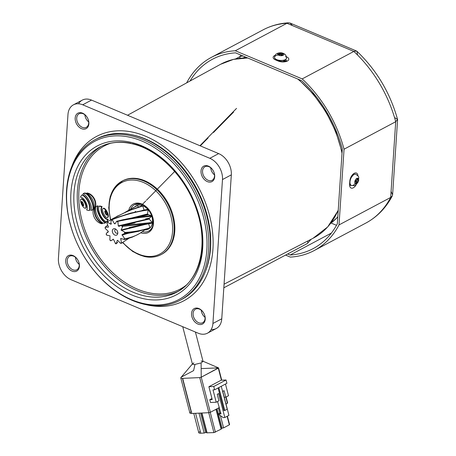 <?xml version="1.0" encoding="UTF-8"?>
<svg xmlns="http://www.w3.org/2000/svg" width="456" height="456" viewBox="0 0 456 456"><rect width="100%" height="100%" fill="white"/><g stroke="black" fill="none" stroke-linecap="round" stroke-linejoin="round"><path stroke-width="0.68" d="M285.462 61.338A3.83 1.773 3.8 0 0 284.43 60.699L283.615 60.352L283.524 61.657M285.883 61.189A4.378 2.023 3.8 0 0 284.772 60.517L284.088 60.232M190.021 81.031A107.234 76.22 62 0 1 212.473 59.252A107.234 76.22 62 0 1 235.518 52.839L301.701 80.695A107.234 76.22 62 0 1 342.308 148.878L337.332 223.799A107.234 76.22 62 0 1 313.164 248.611A107.234 76.22 62 0 1 290.124 255.024L287.65 253.981M331.364 233.09L290.124 255.024M240.808 55.068A107.234 76.22 -118 0 0 239.976 56.59L235.558 58.938M357.538 54.885L356.985 51.323L356.507 51.015L353.85 51.431L286.961 23.279L235.296 50.758L302.18 78.905A109.423 77.776 62 0 1 344.046 149.203L339.019 224.916A109.423 77.776 62 0 1 314.195 250.543A109.423 77.776 62 0 1 290.347 257.104L285.559 255.092M186.664 82.867A109.423 77.776 62 0 1 211.447 57.319A109.423 77.776 62 0 1 235.296 50.758M394.805 117.688L397.552 119.392L395.711 121.724A109.423 77.776 -118 0 0 353.85 51.431L302.18 78.905M391.083 191.463L392.599 194.826L392.285 195.932L390.684 197.442L395.711 121.724L344.046 149.203M392.285 195.932C385.936 207.936 377.129 216.982 365.86 223.07A109.423 77.776 -118 0 0 390.684 197.442L339.019 224.916M288.597 22.8C279.46 23.347 270.967 25.696 263.112 29.845A109.423 77.776 -118 0 1 286.961 23.279L288.597 22.8L290.073 23.051L292.467 25.599M239.862 58.294L239.976 56.59L242.905 55.951M350.157 184.931A4.378 2.32 112.8 0 0 350.522 184.8M143.258 303.485A89.61 63.692 -118 0 0 206.75 236.305A89.61 63.692 -118 0 0 130.37 137.336A89.61 63.692 -118 0 0 66.878 204.516A89.61 63.692 -118 0 0 143.258 303.485M131.054 135.768A90.858 64.581 62 0 1 204.054 212.616A90.858 64.581 62 0 1 180.245 300.219A90.858 64.581 62 0 1 144.119 304.232A90.858 64.581 62 0 1 71.119 227.379A90.858 64.581 62 0 1 94.933 139.775A90.858 64.581 62 0 1 131.054 135.768M87.381 193.333A9.359 6.652 -118 0 0 86.623 193.207L87.033 192.991A9.359 6.652 -118 0 1 87.786 193.116A9.359 6.652 -118 0 1 94.586 199.181A9.359 6.652 -118 0 1 94.899 208.01A11.959 8.499 62 0 0 102.492 223.52L102.081 223.736A11.959 8.499 62 0 1 94.489 208.227A9.359 6.652 -118 0 0 94.181 199.397A9.359 6.652 -118 0 0 87.381 193.333M83.323 193.914A2.844 2.023 62 0 1 84.217 194.33A8.915 6.338 62 0 1 86.116 196.08A13.982 9.941 62 0 1 87.78 198.331A20.315 14.438 62 0 1 89.422 201.318A19.785 14.062 62 0 1 90.687 204.465A12.261 8.715 62 0 1 91.297 206.995A7.302 5.193 62 0 1 91.331 209.241A2.354 1.67 62 0 1 90.784 210.273A3.562 2.531 -118 0 0 92.129 210.102A3.562 2.531 -118 0 0 92.346 209.971A2.628 1.864 -118 0 0 92.881 209.224A3.773 2.685 -118 0 0 93.07 208.056A12.489 8.875 -118 0 0 92.693 204.949A16.04 11.4 -118 0 0 91.804 202.019A18.149 12.899 -118 0 0 90.413 199.015A16.165 11.491 -118 0 0 88.641 196.257A9.223 6.555 -118 0 0 87.01 194.478A5.683 4.041 -118 0 0 85.232 193.395A3.124 2.223 -118 0 0 84.941 193.304A3.124 2.223 -118 0 0 84.656 193.258A3.711 2.633 -118 0 0 83.516 193.475A3.711 2.633 -118 0 0 83.471 193.504A3.443 2.451 -118 0 0 83.02 193.868A2.844 2.023 62 0 1 83.323 193.914M92.329 209.982A3.562 2.531 -118 0 0 92.539 209.885A3.562 2.531 -118 0 0 92.75 209.754A2.628 1.864 -118 0 0 93.292 209.002A3.773 2.685 -118 0 0 93.474 207.839A12.489 8.875 -118 0 0 93.104 204.733A16.04 11.4 -118 0 0 92.209 201.803A18.149 12.899 -118 0 0 90.824 198.799A16.165 11.491 -118 0 0 89.051 196.034A9.223 6.555 -118 0 0 87.415 194.262A5.683 4.041 -118 0 0 85.642 193.179A3.124 2.223 -118 0 0 85.346 193.087A3.124 2.223 -118 0 0 85.067 193.042A3.711 2.633 -118 0 0 83.927 193.258A3.711 2.633 -118 0 0 83.876 193.287L83.471 193.504M105.524 222.676A2.844 2.023 62 0 1 104.327 222.214A8.915 6.338 62 0 1 102.429 220.465A13.982 9.941 62 0 1 100.765 218.213A20.315 14.438 62 0 1 99.123 215.226A19.785 14.062 62 0 1 97.858 212.08A12.261 8.715 62 0 1 97.248 209.549A7.302 5.193 62 0 1 97.225 207.241A2.354 1.67 62 0 1 97.732 206.255A2.651 1.887 -118 0 0 97.521 206.192A2.651 1.887 -118 0 0 96.661 206.226A2.97 2.109 -118 0 0 96.444 206.323A2.97 2.109 -118 0 0 95.64 207.332A4.446 3.158 -118 0 0 95.452 208.711A12.489 8.875 -118 0 0 95.823 211.578A16.04 11.4 -118 0 0 96.712 214.502A18.149 12.899 -118 0 0 98.103 217.506A16.165 11.491 -118 0 0 99.87 220.271A9.223 6.555 -118 0 0 101.506 222.049A5.683 4.041 -118 0 0 103.369 223.161A3.175 2.257 -118 0 0 104.698 223.178A7.279 5.176 -118 0 0 105.057 223.018A3.437 2.445 -118 0 0 105.085 223.001A3.437 2.445 -118 0 0 105.524 222.676L105.934 222.46A2.844 2.023 62 0 1 104.732 221.998A8.915 6.338 62 0 1 102.834 220.248A13.982 9.941 62 0 1 101.169 217.996A20.315 14.438 62 0 1 99.528 215.01A19.785 14.062 62 0 1 98.268 211.863A12.261 8.715 62 0 1 97.652 209.332A7.302 5.193 62 0 1 97.63 207.024A2.354 1.67 62 0 1 98.143 206.038A2.651 1.887 -118 0 0 97.932 205.975A2.651 1.887 -118 0 0 97.071 206.009A2.97 2.109 -118 0 0 96.854 206.106A2.97 2.109 -118 0 0 96.661 206.226L97.071 206.009M105.273 210.911A0.445 0.319 -118 0 0 104.846 211.06A1.716 1.22 -118 0 0 104.817 211.658A3.295 2.343 -118 0 0 104.965 212.348A5.654 4.018 -118 0 0 105.729 214.098A3.295 2.343 -118 0 0 106.145 214.69A1.716 1.22 -118 0 0 106.618 215.112A0.445 0.319 -118 0 0 107.046 214.958A1.716 1.22 -118 0 0 107.074 214.366A3.295 2.343 -118 0 0 106.926 213.67A5.654 4.018 -118 0 0 106.162 211.926A3.295 2.343 -118 0 0 105.746 211.333A1.716 1.22 -118 0 0 105.273 210.911M103.529 208.432A1.265 0.901 -118 0 0 103.022 208.489A1.265 0.901 -118 0 0 102.663 208.973A3.637 2.588 -118 0 0 102.577 210.29A6.407 4.554 -118 0 0 102.902 211.818A10.448 7.427 -118 0 0 104.68 215.511A6.407 4.554 -118 0 0 105.672 216.748A3.637 2.588 -118 0 0 106.778 217.552A1.265 0.901 -118 0 0 107.496 217.575A1.265 0.901 -118 0 0 107.855 217.09A3.637 2.588 -118 0 0 107.941 215.768A6.407 4.554 -118 0 0 107.616 214.246A10.448 7.427 -118 0 0 105.843 210.552A6.407 4.554 -118 0 0 104.846 209.315A3.637 2.588 -118 0 0 103.74 208.512A1.265 0.901 -118 0 0 103.529 208.432M107.679 217.426A1.265 0.901 -118 0 0 107.907 217.352A1.265 0.901 -118 0 0 108.266 216.874A3.637 2.588 -118 0 0 108.346 215.551A6.407 4.554 -118 0 0 108.021 214.029A10.448 7.427 -118 0 0 106.248 210.336A6.407 4.554 -118 0 0 105.25 209.099A3.637 2.588 -118 0 0 104.15 208.295A1.265 0.901 -118 0 0 103.934 208.215A1.265 0.901 -118 0 0 103.432 208.272A1.265 0.901 -118 0 0 103.25 208.42M81.094 197.283A3.3 2.348 62 0 1 81.692 197.499A6.099 4.338 62 0 1 83.271 198.622A8.311 5.905 62 0 1 84.668 200.247A11.2 7.963 62 0 1 85.956 202.441A11.235 7.986 62 0 1 86.868 204.801A8.425 5.985 62 0 1 87.261 206.881A6.213 4.417 62 0 1 87.136 208.768A3.346 2.383 62 0 1 86.572 209.834A7.37 5.238 -118 0 0 88.059 210.393A5.922 4.207 -118 0 0 89.359 210.461L89.764 210.244A8.881 6.316 -118 0 0 89.963 206.488A13.475 9.576 -118 0 0 88.47 201.598A13.623 9.684 -118 0 0 85.654 197.231A9.223 6.555 -118 0 0 82.536 194.74L82.126 194.957A5.694 4.047 -118 0 0 81.157 195.829A6.943 4.936 -118 0 0 80.478 197.231A3.3 2.348 62 0 1 81.094 197.283M107.827 219.547A3.3 2.348 62 0 1 106.613 219.279A6.099 4.338 62 0 1 105.034 218.156A8.311 5.905 62 0 1 103.637 216.532A11.2 7.963 62 0 1 102.349 214.337A11.235 7.986 62 0 1 101.437 211.977A8.425 5.985 62 0 1 101.044 209.897A6.213 4.417 62 0 1 101.164 208.01A3.346 2.383 62 0 1 101.734 206.944A7.37 5.238 -118 0 0 100.263 206.391A7.37 5.238 -118 0 0 100.246 206.386A5.922 4.207 -118 0 0 98.946 206.317L99.357 206.101A5.922 4.207 -118 0 1 100.651 206.169A7.37 5.238 -118 0 0 100.651 206.169A7.37 5.238 -118 0 1 102.144 206.728A3.346 2.383 62 0 0 101.574 207.793A6.213 4.417 62 0 0 101.449 209.68A8.425 5.985 62 0 0 101.842 211.761A11.235 7.986 62 0 0 102.754 214.12A11.2 7.963 62 0 0 104.042 216.315A8.311 5.905 62 0 0 105.439 217.939A6.099 4.338 62 0 0 107.017 219.062A3.3 2.348 62 0 0 108.232 219.33A6.943 4.936 -118 0 1 107.553 220.732A5.694 4.047 -118 0 1 106.584 221.605L106.174 221.821A5.694 4.047 -118 0 0 107.143 220.949A6.943 4.936 -118 0 0 107.827 219.547L108.232 219.33M81.858 201.569A0.445 0.319 -118 0 0 81.436 201.717A1.716 1.22 -118 0 0 81.407 202.316A3.295 2.343 -118 0 0 81.55 203.005A5.654 4.018 -118 0 0 82.314 204.755A3.295 2.343 -118 0 0 82.73 205.348A1.716 1.22 -118 0 0 83.203 205.77A0.445 0.319 -118 0 0 83.63 205.616A1.716 1.22 -118 0 0 83.659 205.023A3.295 2.343 -118 0 0 83.511 204.334A5.654 4.018 -118 0 0 82.753 202.584A3.295 2.343 -118 0 0 82.331 201.991A1.716 1.22 -118 0 0 81.858 201.569M81.487 199.05A1.265 0.901 -118 0 0 80.98 199.107A1.265 0.901 -118 0 0 80.621 199.591A3.637 2.588 -118 0 0 80.535 200.908A6.407 4.554 -118 0 0 80.86 202.435A10.448 7.427 -118 0 0 82.633 206.129A6.407 4.554 -118 0 0 83.63 207.366A3.637 2.588 -118 0 0 84.736 208.17A1.265 0.901 -118 0 0 85.454 208.192A1.265 0.901 -118 0 0 85.814 207.708A3.637 2.588 -118 0 0 85.899 206.386A6.407 4.554 -118 0 0 85.574 204.864A10.448 7.427 -118 0 0 83.801 201.17A6.407 4.554 -118 0 0 82.804 199.933A3.637 2.588 -118 0 0 81.698 199.13A1.265 0.901 -118 0 0 81.487 199.05M85.637 208.044A1.265 0.901 -118 0 0 85.859 207.976A1.265 0.901 -118 0 0 86.218 207.491A3.637 2.588 -118 0 0 86.304 206.169A6.407 4.554 -118 0 0 85.979 204.647A10.448 7.427 -118 0 0 84.206 200.953A6.407 4.554 -118 0 0 83.209 199.717A3.637 2.588 -118 0 0 82.109 198.913A1.265 0.901 -118 0 0 81.892 198.833A1.265 0.901 -118 0 0 81.39 198.89A1.265 0.901 -118 0 0 81.208 199.038M133.522 132.343A93.047 66.137 62 0 1 208.278 211.042A93.047 66.137 62 0 1 183.899 300.755A93.047 66.137 62 0 1 146.9 304.864A93.047 66.137 62 0 1 145.458 304.517A93.047 66.137 -118 0 0 183.899 300.755A93.047 66.137 -118 0 0 210.227 218.367A93.047 66.137 -118 0 0 145.681 136.281A93.047 66.137 -118 0 0 96.529 136.447A93.047 66.137 62 0 1 133.522 132.343M131.71 134.754A89.98 63.96 62 0 1 133.739 135.181A89.98 63.96 62 0 1 204.972 272.534M95.703 139.376A90.858 64.581 62 0 1 96.467 138.96A90.858 64.581 62 0 1 132.593 134.947A90.858 64.581 62 0 1 205.593 211.801A90.858 64.581 62 0 1 181.784 299.404A90.858 64.581 62 0 1 181.009 299.803M122.385 180.975A41.599 29.566 62 0 1 122.721 180.793A41.599 29.566 62 0 1 139.262 178.957A41.599 29.566 62 0 1 172.681 214.138A41.599 29.566 62 0 1 161.783 254.248A41.599 29.566 62 0 1 161.441 254.425M105.057 223.018L105.467 222.802A3.437 2.445 -118 0 0 105.496 222.784A3.437 2.445 -118 0 0 105.934 222.46M71.911 166.218A93.047 66.137 62 0 1 96.529 136.447A93.047 66.137 -118 0 0 71.911 166.218M81.829 201.552A1.716 1.22 -118 0 0 81.812 202.099A3.295 2.343 -118 0 0 81.96 202.789A5.654 4.018 -118 0 0 82.718 204.539A3.295 2.343 -118 0 0 83.14 205.132A1.716 1.22 -118 0 0 83.613 205.553A0.445 0.319 -118 0 0 83.642 205.565M101.734 206.944L102.144 206.728M98.946 206.317A8.881 6.316 -118 0 0 98.747 210.073A13.475 9.576 -118 0 0 100.24 214.964A13.623 9.684 -118 0 0 103.056 219.33A9.223 6.555 -118 0 0 106.174 221.821M89.359 210.461A8.881 6.316 -118 0 0 89.553 206.705A13.475 9.576 -118 0 0 88.065 201.814A13.623 9.684 -118 0 0 85.243 197.448A9.223 6.555 -118 0 0 82.126 194.957M105.245 210.894A1.716 1.22 -118 0 0 105.228 211.441A3.295 2.343 -118 0 0 105.37 212.131A5.654 4.018 -118 0 0 106.134 213.875A3.295 2.343 -118 0 0 106.556 214.474A1.716 1.22 -118 0 0 107.029 214.896A0.445 0.319 -118 0 0 107.057 214.907M97.732 206.255L98.143 206.038M94.489 208.227L94.899 208.01M86.623 193.207A12.164 8.647 62 0 1 94.164 207.93A9.633 6.846 -118 0 0 94.386 217.597A9.633 6.846 -118 0 0 102.081 223.736M357.453 178.165A3.089 1.624 112.3 0 0 354.933 181.174A3.089 1.624 112.3 0 0 355.897 184.013A3.089 1.624 112.3 0 0 358.416 181.004A3.089 1.624 112.3 0 0 357.453 178.165M356.256 184.623A6.566 3.483 -67.2 0 1 351.741 188.203A6.566 3.483 -67.2 0 1 349.592 184.173A2.189 1.015 3.8 0 0 350.02 183.774A6.019 3.163 112.3 0 0 351.262 185.375L351.394 185.432A6.019 3.163 112.3 0 1 350.288 180.029A6.019 3.163 112.3 0 1 355.965 174.289L355.834 174.238A6.019 3.163 112.3 0 0 351.04 177.697L353.85 174.34A4.378 2.32 112.8 0 0 352.91 174.306M355.184 180.73L357.521 181.898L356.985 182.537A12.033 10.545 -97.3 0 1 356.398 183.819A11.189 5.284 -131.1 0 1 355.976 183.865A11.189 5.284 -131.1 0 1 355.526 183.865A12.033 9.223 90.5 0 0 356.09 182.577L355.002 181.442M356.09 182.577L355.885 181.978A12.033 3.101 20.2 0 1 354.865 181.91A11.189 4.075 -79.7 0 0 355.252 180.451A12.033 1.778 -170.2 0 0 356.29 180.468L356.82 179.835A12.033 9.223 90.5 0 0 356.991 178.376A11.189 1.579 -14.9 0 1 357.447 178.347A11.189 1.579 -14.9 0 1 357.857 178.33L356.968 178.644M356.86 179.573L357.721 179.789A12.033 10.545 -97.3 0 0 357.857 178.33M357.721 179.789L357.92 180.388L356.74 180.091L357.92 180.388A12.033 1.778 -170.2 0 0 358.519 180.291A11.189 10.938 -0.6 0 1 358.131 181.744L355.327 180.775M357.521 181.898A12.033 3.101 20.2 0 0 358.131 181.744M356.398 183.819L355.897 183.067M193.88 362.851L192.443 364.15L194.33 364.583L201.113 362.925L203.04 361.397L201.159 360.964M201.159 368.602L218.492 367.867L201.238 377.197L199.739 377.596L182.674 378.366A5.472 1.225 165.5 0 1 180.946 377.505A5.472 1.225 165.5 0 1 182.024 376.741L193.629 370.591L182.024 376.741A5.472 1.225 -14.5 0 0 180.787 377.933A5.472 1.225 -14.5 0 0 182.674 378.366L191.788 413.472A5.472 1.225 165.5 0 1 189.901 413.039A5.472 1.225 165.5 0 1 191.132 411.848L182.446 378.372M220.704 412.691L218.173 414.031L221.017 413.9L217.552 401.525M218.173 414.031L223.206 417.582L224.831 417.514L228.929 415.342L222.71 391.396L224.078 390.672L225.766 397.17L224.232 397.239M214.628 389.8L226.911 383.291L226.056 379.99L213.767 386.5L214.628 389.8L213.003 389.874L216.207 402.232L218.937 400.79L217.25 394.292L218.618 393.568L224.831 417.514M226.056 379.99L221.177 380.207L208.894 386.716L213.767 386.5M225.766 397.17L228.496 395.722L225.469 384.06M216.207 402.232L210.518 402.494L209.788 399.678L212.228 399.57L208.894 386.716M218.093 387.965L223.953 410.537L224.768 410.497L218.817 387.583M221.274 386.278L227.225 409.197L224.768 410.497M221.428 380.196L218.304 368.157L201.238 377.197L210.347 412.304L208.854 412.703L191.788 413.472M227.327 402.939L227.658 403.024L227.413 403.264L225.988 404.016M219.364 407.527L210.347 412.304M209.788 399.678L211.96 398.533M208.854 412.703L199.739 377.596L182.674 378.366M199.739 377.596L201.238 377.197M218.304 368.157L218.549 367.918L221.73 380.184M215.99 409.317L221.143 429.17L221.388 428.931L221.057 428.845M221.143 429.17L213.915 432.607L206.71 432.829L206.956 432.59L201.877 413.016M227.122 416.299L229.334 424.827L229.579 424.593L229.248 424.502M229.334 424.827L223.6 427.865L221.228 428.304M206.54 432.18L204.163 433.046L200.748 433.2A5.694 1.277 165.5 0 1 198.787 432.75A5.694 1.277 165.5 0 1 200.053 431.518M115.26 228.878A3.506 2.491 -118 0 0 115.003 228.787A3.506 2.491 -118 0 0 112.313 230.975A3.506 2.491 -118 0 0 114.855 235.079A3.506 2.491 -118 0 0 117.676 233.808A3.506 2.491 -118 0 0 115.26 228.878M115.813 229.174A2.189 1.556 -118 0 0 115.442 229.294A2.189 1.556 -118 0 0 114.826 231.232A2.189 1.556 -118 0 0 116.343 233.164A2.189 1.556 -118 0 0 117.5 233.158A2.189 1.556 -118 0 0 117.802 232.925M144.888 229.915A13.138 9.337 -118 0 0 148.417 229.117A13.138 9.337 -118 0 0 152.133 217.478A13.138 9.337 -118 0 0 143.013 205.895A13.138 9.337 -118 0 0 136.082 205.918A13.138 9.337 -118 0 0 134.685 206.91M137.416 234.709L132.16 237.194L124.665 239.48L120.732 238.556L121.518 243.168L128.854 238.351M150.782 223.315L122.772 226.375L121.096 229.966L125.189 232.463C134.851 231.751 143.099 230.172 149.933 227.715A12.916 9.183 -118 0 1 149.557 228.068L138.447 231.329L125.303 233.136L122.02 234.697L124.87 238.944L132.519 236.812L136.122 235.336L139.542 233.557L145.168 229.664M151.666 216.343C141.366 217.073 130.102 218.737 117.876 221.348L118.258 225.88L119.067 226.353L120.259 225.743L152.281 222.482L149.192 219.079L149.511 218.105L151.666 216.343A12.916 9.183 -118 0 0 151.443 215.671L148.462 214.742L147.51 213.978L148.154 209.971A12.916 9.183 -118 0 0 147.687 209.452L146.279 209.686M148.154 209.971C136.378 211.601 124.385 214.833 112.176 219.649L114.405 223.731L114.992 223.816M115.168 223.668L116.616 221.325L123.314 219.649L135.689 217.489L151.443 215.671M144.199 210.421L142.768 205.992L131.647 209.714L125.32 212.314L113.031 218.487L107.474 221.821L107.593 222.175L110.757 224.198L111.15 220.299L111.646 219.695L117.625 217.29L130.433 213.163L147.687 209.452M107.707 225.047L105.268 227.173L108.471 227.134L106.921 222.978L107.411 221.872M121.068 243.401A12.916 9.183 -118 0 0 121.393 243.236L120.441 243.225L117.642 240.335L117.306 240.363L116.28 243.618A12.477 8.869 -118 0 1 115.174 243.333L115.647 243.646L113.384 239.246L110.842 240.779A12.477 8.869 -118 0 1 109.867 239.839L109.993 235.826L106.738 235.153A12.477 8.869 -118 0 1 106.208 233.842L106.949 232.765L108.146 232.115L108.209 231.181L105.279 228.519L105.222 227.8L105.279 228.519A12.477 8.869 -118 0 1 105.359 227.259L105.268 227.173M152.184 223.092A12.916 9.183 -118 0 0 152.281 222.482M142.768 205.992A12.916 9.183 -118 0 0 142.209 205.787L131.106 209.703L116.314 216.68M138.624 206.944L137.222 205.673A12.916 9.183 -118 0 0 136.743 205.85L125.417 212.137M116.206 243.795L117.676 242.364M106.738 235.153L106.522 234.663L106.738 235.153M108.294 231.739L107.833 232.246M133.483 207.554L134.275 207.132M137.222 205.673L132.685 207.976M107.474 221.821L107.593 222.175A12.477 8.869 -118 0 0 106.921 222.978M117.112 216.264L117.904 215.836M121.991 235.102L128.045 233.352M122.02 234.697L128.991 232.731M149.933 227.715L148.445 223.292M121.267 230.388L144.409 224.648M121.096 229.966L145.361 224.027M118.571 226.187L119.899 225.84M120.316 225.731L149.192 219.079M118.258 225.88L149.152 218.652M133.967 217.74L147.738 214.371M114.405 223.731L115.271 223.4M131.641 218.008L147.51 213.978M120.515 238.819L121.25 238.499M197.881 324.051A8.755 6.224 62 0 1 191.554 313.42A8.755 6.224 62 0 1 198.913 308.558A8.755 6.224 62 0 1 205.24 319.183A8.755 6.224 62 0 1 197.881 324.051M199.528 309.162A7.661 5.449 -118 0 0 195.481 309.174A7.661 5.449 -118 0 0 193.31 315.962A7.661 5.449 -118 0 0 198.628 322.723A7.661 5.449 -118 0 0 202.675 322.705A7.661 5.449 -118 0 0 204.841 315.922A7.661 5.449 -118 0 0 199.528 309.162M205.063 317.359A7.661 5.449 62 0 1 201.25 310.188M79.23 264.394A7.661 5.449 62 0 1 75.417 257.23M72.048 271.092A8.755 6.224 62 0 1 65.721 260.461A8.755 6.224 62 0 1 73.08 255.594A8.755 6.224 62 0 1 79.412 266.224A8.755 6.224 62 0 1 72.048 271.092M73.695 256.204A7.661 5.449 -118 0 0 69.648 256.215A7.661 5.449 -118 0 0 67.482 263.004A7.661 5.449 -118 0 0 72.795 269.764A7.661 5.449 -118 0 0 76.842 269.747A7.661 5.449 -118 0 0 79.013 262.964A7.661 5.449 -118 0 0 73.695 256.204M207.343 181.608A8.755 6.224 62 0 1 201.016 170.983A8.755 6.224 62 0 1 208.375 166.115A8.755 6.224 62 0 1 214.702 176.74A8.755 6.224 62 0 1 207.343 181.608M208.99 166.719A7.661 5.449 -118 0 0 204.944 166.736A7.661 5.449 -118 0 0 202.772 173.519A7.661 5.449 -118 0 0 208.09 180.28A7.661 5.449 -118 0 0 212.137 180.268A7.661 5.449 -118 0 0 214.303 173.48A7.661 5.449 -118 0 0 208.99 166.719M214.525 174.916A7.661 5.449 62 0 1 210.712 167.745M88.692 121.957A7.661 5.449 62 0 1 84.879 114.787M81.51 128.649A8.755 6.224 62 0 1 75.183 118.024A8.755 6.224 62 0 1 82.542 113.156A8.755 6.224 62 0 1 88.869 123.781A8.755 6.224 62 0 1 81.51 128.649M83.157 113.761A7.661 5.449 -118 0 0 79.11 113.778A7.661 5.449 -118 0 0 76.939 120.561A7.661 5.449 -118 0 0 82.257 127.321A7.661 5.449 -118 0 0 86.304 127.304A7.661 5.449 -118 0 0 88.47 120.521A7.661 5.449 -118 0 0 83.157 113.761M211.185 329.523A17.516 12.449 -118 0 0 216.298 328.48A17.516 12.449 -118 0 0 221.764 318.772L231.323 174.859A17.516 12.449 -118 0 0 218.663 153.604L91.531 100.098A17.516 12.449 -118 0 0 82.274 100.126A17.516 12.449 -118 0 0 78.552 103.78M82.69 104.794A17.516 12.449 -118 0 0 73.439 104.829A17.516 12.449 -118 0 0 67.972 114.53L58.414 258.444A17.516 12.449 -118 0 0 71.073 279.699L198.206 333.211A17.516 12.449 -118 0 0 207.463 333.176A17.516 12.449 -118 0 0 212.923 323.475L222.482 179.561A17.516 12.449 -118 0 0 209.823 158.3L82.69 104.794L91.531 100.098M279.078 53.027A3.089 1.402 4 0 0 278.143 54.919A3.089 1.402 4 0 0 282.406 55.581A3.089 1.402 4 0 0 283.341 53.688A3.089 1.402 4 0 0 279.078 53.027M274.495 57.348A6.019 2.736 4 0 0 274.489 57.422A6.019 2.736 4 0 0 275.435 59.035A6.019 2.736 4 0 0 282.093 60.568A6.019 2.736 4 0 0 286.505 58.254A6.019 2.736 4 0 0 286.505 58.18M280.514 54.634L280.645 53.289L281.546 53.426A12.033 9.365 120.4 0 1 282.766 53.386A11.189 7.541 118.9 0 1 283.592 54.025A12.033 8.219 -46.4 0 0 282.406 54.087L282.207 54.486A12.033 6.601 -97.2 0 1 282.948 55.33A11.189 3.711 154.8 0 0 282.315 55.467A11.189 3.711 154.8 0 0 281.654 55.632A12.033 5.455 70.9 0 0 280.867 54.805L279.967 54.663A12.033 8.219 -46.4 0 0 278.719 55.182A11.189 1.607 -133.5 0 0 277.886 54.543A12.033 9.365 120.4 0 1 279.106 54.007L279.197 54.965M280.645 53.289A12.033 6.601 -97.2 0 0 279.824 52.93A11.189 9.644 -111.2 0 0 279.175 53.061A11.189 9.644 -111.2 0 0 278.53 53.238A12.033 5.455 70.9 0 1 279.306 53.608M282.406 54.087L281.956 55.558M279.824 52.93L280.161 54.623M282.766 53.386L282.367 54.093M282.007 54.731L281.557 55.524M284.373 61.571L284.43 60.699M284.772 60.517L284.806 59.981M286.408 61.435A4.378 2.023 3.8 0 0 286.499 61.093A4.378 2.023 3.8 0 0 285.456 59.656M331.113 223.052L336.5 225.321M286.385 56.715A6.566 3.038 -176.2 0 1 287.371 61.036A6.566 3.038 -176.2 0 1 278.177 61.036L275.612 59.953A6.566 3.038 -176.2 0 1 275.076 55.381M349.592 184.173L349.786 181.266A6.566 3.483 -67.2 0 1 353.856 173.519A6.566 3.483 -67.2 0 1 357.943 175.862M349.575 184.669A4.378 2.32 112.8 0 0 350.259 185.318A4.378 2.32 112.8 0 0 351.211 185.358M275.344 58.966A4.378 2.023 3.8 0 0 275.196 59.428A4.378 2.023 3.8 0 0 275.236 59.782M275.612 59.953A2.189 1.163 -67.2 0 1 276.336 59.873A2.189 1.163 -67.2 0 1 276.781 60.443M279.317 61.429A2.189 1.163 112.8 0 0 278.901 60.95A2.189 1.163 112.8 0 0 278.177 61.036M84.656 193.258L85.067 193.042M100.246 206.386L100.651 206.169M131.106 143.321A82.097 58.357 -118 0 0 99.625 147.197A82.097 58.357 -118 0 0 78.113 226.358A82.097 58.357 -118 0 0 144.079 295.801A82.097 58.357 -118 0 0 176.717 292.176A82.097 58.357 -118 0 0 198.235 213.02A82.097 58.357 -118 0 0 132.268 143.577M130.752 142.266A84.292 59.913 62 0 1 202.595 235.359A84.292 59.913 62 0 1 142.876 298.555A84.292 59.913 62 0 1 71.028 205.462A84.292 59.913 62 0 1 130.752 142.266M122.852 242.444A40.504 28.791 -118 0 0 143.805 255.793A40.504 28.791 -118 0 0 172.505 225.424A40.504 28.791 -118 0 0 137.98 180.69A40.504 28.791 -118 0 0 110.774 219.798M110.734 219.82A41.599 29.566 62 0 1 122.043 181.152A41.599 29.566 62 0 1 138.578 179.316A41.599 29.566 62 0 1 172.003 214.502A41.599 29.566 62 0 1 161.099 254.608A41.599 29.566 62 0 1 144.563 256.443M142.426 231.728A14.997 10.659 -118 0 0 142.648 231.785A14.997 10.659 -118 0 0 148.61 231.124A14.997 10.659 -118 0 0 152.543 216.663A14.997 10.659 -118 0 0 140.494 203.975M128.78 210.136A16.091 11.44 62 0 1 139.736 203.325A16.091 11.44 62 0 1 153.45 221.097A16.091 11.44 62 0 1 142.05 233.158A16.091 11.44 62 0 1 140.796 232.805M110.74 143.224A81.003 57.576 -118 0 0 81.704 219.404A81.003 57.576 -118 0 0 148.075 292.615A81.003 57.576 -118 0 0 186.23 285.182M178.387 291.236A82.097 58.357 62 0 1 147.476 293.995A82.097 58.357 62 0 1 81.903 225.828A82.097 58.357 62 0 1 101.335 146.342M139.918 203.86A14.997 10.659 -118 0 0 134.531 204.641A14.997 10.659 -118 0 0 130.712 209.047M143.971 256.3A41.599 29.566 62 0 1 122.812 242.467M81.698 199.13L82.109 198.913M82.804 199.933L83.209 199.717M85.814 207.708L86.218 207.491M85.899 206.386L86.304 206.169M85.574 204.864L85.979 204.647M83.801 201.17L84.206 200.953M81.436 201.717L81.784 201.535M81.407 202.316L81.812 202.099M81.55 203.005L81.96 202.789M82.314 204.755L82.718 204.539M82.73 205.348L83.14 205.132M83.203 205.77L83.613 205.553M106.613 219.279L107.017 219.062M105.034 218.156L105.439 217.939M103.637 216.532L104.042 216.315M102.349 214.337L102.754 214.12M101.437 211.977L101.842 211.761M101.044 209.897L101.449 209.68M101.164 208.01L101.574 207.793M107.143 220.949L107.553 220.732M89.553 206.705L89.963 206.488M88.065 201.814L88.47 201.598M85.243 197.448L85.654 197.231M107.855 217.09L108.266 216.874M107.941 215.768L108.346 215.551M107.616 214.246L108.021 214.029M105.843 210.552L106.248 210.336M104.846 209.315L105.25 209.099M103.74 208.512L104.15 208.295M106.618 215.112L107.029 214.896M106.145 214.69L106.556 214.474M104.846 211.06L105.199 210.877M104.817 211.658L105.228 211.441M104.965 212.348L105.37 212.131M105.729 214.098L106.134 213.875M104.327 222.214L104.732 221.998M102.429 220.465L102.834 220.248M100.765 218.213L101.169 217.996M99.123 215.226L99.528 215.01M97.858 212.08L98.268 211.863M97.248 209.549L97.652 209.332M97.225 207.241L97.63 207.024M92.346 209.971L92.75 209.754M92.881 209.224L93.292 209.002M93.07 208.056L93.474 207.839M92.693 204.949L93.104 204.733M91.804 202.019L92.209 201.803M90.413 199.015L90.824 198.799M88.641 196.257L89.051 196.034M87.01 194.478L87.415 194.262M85.232 193.395L85.642 193.179M356.985 182.537L356.068 182.064M355.965 174.289C359.505 177.561 358.627 175.366 358.655 180.815L355.788 184.959C355.669 185.638 354.204 185.791 351.394 185.432A6.019 3.163 112.3 0 0 355.11 183.637M201.113 362.925L201.221 377.203M194.957 364.538L193.629 370.591M306.626 243.8A2.189 1.55 -117.9 0 0 307.116 243.669A2.189 1.55 -117.9 0 0 307.521 241.127M227.413 403.264L225.823 397.142M210.256 412.349L215.409 432.208M208.751 412.708L213.915 432.607M201.922 413.016L207.087 432.915M218.447 408.012L219.786 413.176M220.419 415.615L223.6 427.865M217.039 408.758L218.378 413.923M218.464 414.236L222.106 428.264M200.577 413.073L205.656 432.647M198.998 413.147L204.163 433.046M195.584 413.301L200.748 433.2M124.004 239.548A12.477 8.869 -118 0 0 124.391 238.471M124.722 233.466A12.477 8.869 -118 0 0 124.488 232.127M122.373 226.911A12.477 8.869 -118 0 0 121.592 225.737M117.705 221.969A12.477 8.869 -118 0 0 116.616 221.325M112.193 220.202A12.477 8.869 -118 0 0 111.15 220.299M120.441 243.225A12.477 8.869 -118 0 0 121.336 242.752M121.843 243.002L121.393 243.236A12.916 9.183 -118 0 0 121.518 243.168M124.665 239.48A12.916 9.183 -118 0 0 124.87 238.944M115.647 243.646A12.916 9.183 -118 0 0 116.172 243.789M110.124 240.147A12.916 9.183 -118 0 0 110.614 240.625M106.259 234.002A12.916 9.183 -118 0 0 106.522 234.663M105.256 227.293A12.916 9.183 -118 0 0 105.222 227.8M107.371 221.935A12.916 9.183 -118 0 0 107.131 222.22M112.176 219.649A12.916 9.183 -118 0 0 111.646 219.695M117.876 221.348A12.916 9.183 -118 0 0 117.329 221.017M122.772 226.375A12.916 9.183 -118 0 0 122.379 225.777M125.303 233.136A12.916 9.183 -118 0 0 125.189 232.463M330.646 223.377A94.181 66.941 -118 0 0 337.793 216.862M224.061 284.185L313.044 238.277A98.519 70.024 -118 0 0 338.244 210.045M342.017 153.239A98.519 70.024 -118 0 0 297.739 79.031M245.687 57.12A94.181 66.941 -118 0 0 242.734 58.049M247.887 58.043A98.519 70.024 -118 0 0 220.539 64.313L233.478 59.383L247.699 57.969M212.923 323.475L221.764 318.772M222.482 179.561L231.323 174.859M209.823 158.3L218.663 153.604M277.846 55.085A6.019 2.736 4 0 0 274.501 57.274A6.019 2.736 4 0 0 275.447 58.887A6.019 2.736 4 0 0 282.104 60.42A6.019 2.736 4 0 0 286.51 58.106A6.019 2.736 4 0 0 285.564 56.487M279.328 53.882L279.42 54.874M281.546 53.426L281.363 55.307M263.112 29.845L211.447 57.319M365.86 223.07L314.195 250.543M356.507 51.015L290.073 23.051M356.985 51.323C376.553 70.059 390.079 92.745 397.552 119.392M392.599 194.826L397.586 119.74M275.196 59.428L278.901 60.95C282.315 61.913 284.88 61.856 286.596 60.779L286.499 61.093M350.259 185.318L350.065 183.597M103.022 208.489L103.432 208.272M80.98 199.107L81.39 198.89M176.717 292.176C199.631 280.799 208.745 245.1 196.764 210.381C186.339 177.652 158.471 149.277 131.624 143.68C119.746 141.064 109.081 142.238 99.625 147.197M122.544 242.615L132.856 251.592L144.244 256.494C150.423 257.868 156.043 257.241 161.099 254.608L161.783 254.248M148.61 231.124C157.787 227.567 151.495 205.707 140.174 204.031L134.531 204.641M180.245 300.219L181.784 299.404M110.466 219.98L108.733 207.776L110.209 196.536L114.787 187.353L122.721 180.793M94.933 139.775L96.467 138.96M85.454 208.192L85.859 207.976M107.496 217.575L107.907 217.352M96.444 206.323L96.854 206.106M105.085 223.001L105.496 222.784M92.129 210.102L92.539 209.885M83.516 193.475L83.927 193.258M355.007 181.408L356.011 182.012M202.743 361.123L218.492 367.867M192.443 364.15L182.725 326.69M311.283 239.183L307.116 243.669L223.822 287.799M203.04 361.397L195.419 332.036M192.597 363.728L180.946 377.505M216.258 409.169L221.388 428.931M201.569 413.028L206.71 432.829M227.39 416.157L229.579 424.593M193.76 413.381L198.787 432.75M189.901 413.039L180.787 377.933M227.658 403.024L226.096 396.994M138.219 234.293L136.629 235.136M116.155 243.835L115.522 243.669M110.597 240.762L109.976 240.158M106.493 234.914L106.145 234.059M105.119 228.057L105.176 227.287M123.24 234.287L138.447 231.329M124.306 233.808L127.931 232.851M144.301 224.147L129.145 227.618L151.626 223.24M121.609 225.737L135.004 222.87L120.259 225.743M149.511 218.105L145.538 218.908L149.825 218.076M125.776 219.148L148.639 214.696M148.462 214.742L136.646 217.352M142.164 210.438L146.843 209.526M110.882 224.124L111.543 223.771M106.949 232.765L108.254 231.46M134.93 212.011L135.569 211.356M141.331 205.479L145.698 201.028M146.496 200.212L174.682 171.467M199.933 145.72L236.539 108.391M311.419 32.034L312.16 32.347M233.535 112.147L213.499 132.479M208.113 137.94L200.292 145.869M113.202 239.178L112.37 240.016M337.782 217.045L330.606 223.434M313.044 238.277L327.71 226.917L338.221 210.393M342.091 152.167L335.764 131.59L326.063 111.971L313.466 94.284L298.594 79.39M127.543 115.254L220.539 64.313M73.439 104.829L82.274 100.126M207.463 333.176L216.298 328.48M245.624 57.097L242.666 58.054M274.489 57.422L274.501 57.274C275.629 53.318 276.199 54.441 277.111 53.489C279.961 52.377 282.475 52.594 284.652 54.144C285.559 54.463 286.18 55.786 286.51 58.106L286.505 58.254M282.116 54.264L281.797 55.598M279.408 53.734L279.505 54.84"/></g></svg>
